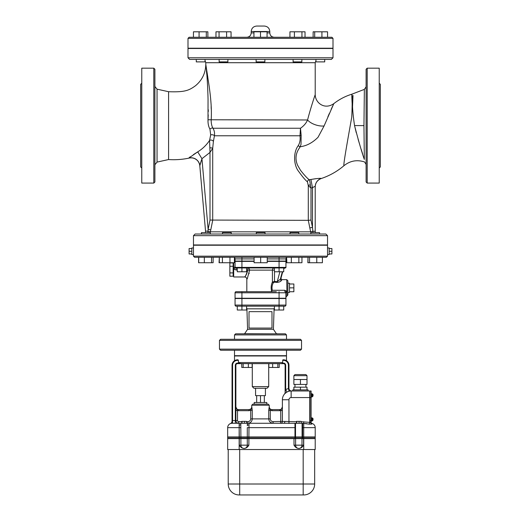 <?xml version="1.0" encoding="UTF-8"?>
<svg xmlns="http://www.w3.org/2000/svg" width="521" height="521" viewBox="0 0 521 521"><rect width="100%" height="100%" fill="white"/><g stroke="black" fill="none" stroke-linecap="round" stroke-linejoin="round"><path stroke-width="0.78" d="M205.033 60.618L205.788 62.709L315.212 62.709L315.212 94.607C315.264 102.93 324.674 110.1 333.805 103.64C339.223 99.4 345.208 96.255 351.779 94.21L364.355 89.378L363.951 125.62L364.329 159.419C364.68 162.812 364.68 162.812 364.329 159.419C361.678 151.793 358.415 140.507 354.541 125.561C352.417 111.24 351.903 101.211 353.01 95.46L352.554 106.401M354.488 125.307L356.273 132.796M358.116 139.302L359.711 144.591M361.164 149.266L362.714 154.236M367.194 68.179L366.1 69.273L366.1 181.985L367.194 183.079L367.194 68.179L379.229 68.179L379.229 183.079L367.194 183.079M154.9 181.985L154.9 69.273L153.806 68.179L153.806 183.079L154.9 181.985M209.943 147.827A2.188 0.534 -177.7 0 1 212.705 148.361L213.382 141.549A2.188 1.446 12 0 0 211.8 140.195A2.188 1.446 12 0 0 209.579 140.423L210.002 152.412L210.002 220.07L208.126 229.357L201.946 158.703L199.81 165.743L205.528 231.044L199.81 165.743A8.753 8.727 -5 0 0 188.784 158.084L188.797 158.163C182.148 159.537 175.408 159.999 168.583 159.556L168.583 91.709L157.049 89.169L154.9 86.499M153.806 68.179L141.771 68.179L141.771 183.079L153.806 183.079M140.677 98.274L140.677 166.941L140.677 84.317L141.771 83.223M379.229 168.036L380.323 166.941L380.323 84.317L379.229 83.223M213.382 141.549L214.437 135.773C214.789 132.888 214.294 130.38 212.959 128.251C211.728 126.082 211.135 123.321 211.181 119.973C212.535 99.29 206.811 73.695 205.788 64.35L207.866 77.577M210.002 220.07L308.295 220.337L309.826 227.931L312.476 227.39L310.998 220.07L308.295 220.337L308.295 185.665L310.998 188.022L310.327 184.87A2.188 0.801 -3.7 0 0 308.295 185.665L307.423 181.842C305.391 180.188 302.512 176.788 298.807 171.63C293.512 165.307 293.089 152.256 298.344 145.509C299.933 142.728 300.48 139.485 299.985 135.773L300.487 128.251L212.959 128.251A2.188 1.478 149.6 0 0 209.95 129.143C208.543 126.701 207.899 123.575 208.003 119.765L208.218 114.841M352.274 103.79L352.294 105.861C350.991 86.102 352.945 93.122 351.747 117.108C348.386 136.215 342.935 166.036 343.977 165.685C337.211 171.429 329.617 175.714 321.203 178.54L321.197 178.469C320.526 178.13 317.094 178.462 310.92 179.471L309.214 179.758C307.123 178.162 304.212 174.991 300.474 170.237L297.563 165.196C295.212 159.66 295.55 154.353 298.579 149.273L300.116 146.844L302.115 146.414C307.768 145.274 313.075 142.226 318.038 137.264L324.082 125.958L318.038 137.264M310.998 220.07L310.998 188.022L312.476 187.762L310.92 179.471L314.743 178.846M314.886 178.827L316.716 178.599M319.047 178.39L320.076 178.351M324.082 125.958L333.805 103.64L324.082 125.958A11.488 5.23 -162.4 0 1 307.572 119.973C310.763 107.508 315.133 94.744 315.212 94.607C315.14 94.737 310.77 107.495 307.572 119.973C306.192 123.151 303.834 125.913 300.487 128.251L301.151 135.304A2.188 0.606 -11.8 0 0 299.985 135.773L214.437 135.773A2.188 1.003 -170.4 0 0 212.789 134.841A2.188 1.003 -170.4 0 0 210.679 134.913L209.95 129.143L210.679 134.913L209.605 140.299M333.805 103.64L333.42 104.447M332.593 106.212L331.122 109.423M329.311 113.513L327.852 116.893M207.104 76.958L206.459 71.234M211.135 106.505L211.226 109.032M208.276 111.631L208.283 109.749M205.788 62.709L205.788 64.35C206.896 72.412 207.651 84.005 208.048 99.127L208.003 119.765L307.572 119.973M208.003 119.765C207.899 123.575 208.543 126.701 209.95 129.143M193.428 154.607L197.72 151.871L201.946 158.703L210.002 152.412L212.705 148.361L212.705 220.337L210.777 229.891L208.126 229.357L208.009 231.259L205.528 231.044A2.735 2.735 0 0 1 205.17 232.653M310.327 184.87C310.099 182.207 309.728 180.507 309.214 179.758A2.188 2.064 -46.9 0 0 307.423 181.842M301.151 135.304L301.014 144.389L300.122 146.844A2.188 1.179 30.8 0 1 298.344 145.509M321.197 178.469A8.753 8.74 -0 0 0 315.212 186.759L315.212 231.285L315.212 186.759C315.049 186.29 314.137 186.622 312.476 187.762L312.476 227.39L312.874 231.285L310.627 231.819L210.38 231.819L210.777 229.891M209.579 140.423C206.453 145.099 202.5 148.915 197.72 151.871L188.784 158.084M201.946 158.703L200.142 164.213M189.279 157.55L190.198 156.841M188.003 57.785L188.003 48.486L332.997 48.486L332.997 57.785L188.003 57.785L189.644 59.427L331.356 59.427L332.997 57.785M296.488 423.273L296.488 421.359L301.112 421.359L301.112 423.273M296.762 423.273L296.762 421.359M299.074 423.273L299.074 421.359M241.777 423.273L241.777 421.359L246.4 421.359L246.4 423.273M242.044 423.273L242.044 421.359M244.362 423.273L244.362 421.359M314.664 449.538L314.664 484.009L303.176 484.009L303.176 494.95L239.706 494.95L303.723 494.95A10.941 10.941 0 0 0 314.664 484.009A10.941 10.941 0 0 1 303.723 494.95M239.159 494.95L239.706 494.95L239.706 484.009L228.218 484.009A10.941 10.941 0 0 0 239.159 494.95A10.941 10.941 0 0 1 228.218 484.009L228.218 449.538M298.8 448.444L298.956 448.444C301.014 448.158 302.564 447.064 303.6 445.162L301.998 445.162A3.282 3.198 90 0 1 298.8 448.444A3.282 3.198 -90 0 1 295.602 445.162L294 445.162C295.036 447.064 296.586 448.158 298.644 448.444L298.8 448.444M303.6 438.597L227.67 438.597L227.67 449.538L315.212 449.538L315.212 438.597L303.6 438.597L303.6 445.162M248.888 438.597L248.888 445.162C247.853 447.064 246.303 448.158 244.245 448.444L244.089 448.444A3.282 3.198 -90 0 1 240.884 445.162L239.282 445.162C240.324 447.064 241.868 448.158 243.926 448.444L244.089 448.444A3.282 3.198 90 0 0 247.286 445.162L240.884 445.162L240.884 438.597M239.159 437.23L227.67 437.23L227.67 438.324L315.212 438.324L315.212 437.23L239.159 437.23L239.159 438.324M295.518 437.23L295.518 438.324M302.082 437.23L302.082 438.324M295.518 423.273L295.394 423.273A0.547 0.521 0 0 1 294.971 423.469L294.971 427.65L295.518 427.65L295.518 423.273L302.206 423.273A0.547 0.521 0 0 0 302.629 423.469L302.629 423.273M294.971 423.273L232.047 423.273A4.376 4.376 0 0 0 227.67 427.65A4.376 4.376 0 0 1 230.536 423.547A4.376 4.376 0 0 0 227.67 427.65L227.67 436.956L295.518 436.956L295.518 427.65M295.518 436.956L315.212 436.956L315.212 427.65A4.376 4.376 0 0 0 312.131 423.469A1.83 1.83 0 0 1 310.991 422.453L301.112 421.717M302.082 436.956L302.082 423.273M248.888 436.956L249.012 425.136A1.641 0.944 180 0 1 247.371 424.192L247.325 425.813M240.8 423.273L240.8 424.192L240.8 423.273L239.159 423.273L239.159 425.136A1.641 0.944 180 0 0 240.8 424.192L240.884 436.956M247.371 424.192L247.859 421.632L246.4 421.632M232.594 423.273L232.503 420.538A2.735 0.456 -90 0 1 232.047 423.273A4.376 4.376 0 0 0 227.67 427.65L239.159 427.65L239.159 425.136L239.282 427.65L240.884 427.65M307.006 379.503L293.877 379.503L293.877 384.426L307.006 384.426L307.006 375.674L305.912 374.579L294.971 374.579L293.877 375.674L307.006 375.674L305.912 374.579L294.971 374.579L293.877 375.674L293.877 379.503L293.877 375.674M300.441 384.426L300.441 379.503M294.971 387.162L294.971 384.426L294.971 387.162M307.006 389.897L307.006 387.162L293.877 387.162L293.877 389.897M300.441 389.897L300.441 387.162M308.1 390.991L308.1 389.897L292.782 389.897L292.782 390.991M312.913 394.273L312.913 395.231L312.913 394.273L312.203 393.863L312.203 396.872L313.023 396.038L311.929 396.872M311.382 396.982L311.929 396.982L311.929 393.759L311.382 393.759M311.109 397.009L311.109 393.726M313.023 395.504L313.023 396.038M313.023 395.231L313.023 394.703M312.913 418.35L312.913 419.307L312.913 418.35L312.203 417.94L312.203 420.948L313.023 420.115L311.929 420.948M311.382 421.059L311.929 421.059L311.929 417.829L311.382 417.829M311.109 421.085L311.109 417.803M313.023 419.581L313.023 420.115M313.023 419.307L313.023 418.773M310.015 420.538L310.015 422.179L311.109 422.179L311.109 390.991L310.015 390.991L310.015 420.538L311.109 420.538M244.225 333.7L271.304 333.818M249.696 333.818L244.225 333.818M243.164 367.468L243.164 363.638L241.77 363.638L241.77 367.468L252.144 367.468L252.144 363.638L248.348 363.638L248.348 367.468M243.164 363.638L248.348 363.638M252.144 363.638L268.856 363.638L268.856 367.468L279.23 367.468L279.23 363.638L277.836 363.638L277.836 367.468M277.836 363.638L272.652 363.638L272.652 367.468M285.397 333.818L235.603 333.818L285.397 333.818L286.491 334.912L286.491 339.288M265.423 388.256L265.423 395.641L255.577 395.641L255.577 388.256M264.329 402.486L264.329 395.641M260.5 402.486L260.5 395.641M256.671 402.486L256.671 395.641M266.791 404.127L266.791 402.486L254.209 402.486L254.209 404.127M253.935 388.256L267.065 388.256L268.706 386.615L252.294 386.615L253.935 388.256M268.706 363.638L268.706 386.615M285.013 393.492L286.973 392.053L285.671 389.643L285.124 392.306A2.735 2.735 0 0 1 284.486 394.058L284.479 394.071A2.735 2.735 0 0 0 285.124 392.306L285.124 365.28L285.671 365.28A2.188 2.188 0 0 0 283.483 363.091A2.188 2.188 0 0 1 285.671 365.28L285.671 389.643A11.488 11.488 0 0 1 288.406 388.588L289.057 391.245M291.141 390.991A8.753 8.753 0 0 0 282.389 399.75A8.753 8.753 0 0 1 291.141 390.991L291.141 397.562L309.741 397.562L309.741 390.991L291.141 390.991A2.735 2.279 90 0 1 288.862 388.256L288.406 388.588L288.406 365.28L288.953 365.28A5.471 5.471 0 0 0 283.483 359.809L282.929 359.809L283.483 359.809C287.488 360.819 287.488 360.819 283.483 359.809C287.488 360.819 287.488 360.819 283.483 359.809L283.483 360.356A4.923 4.923 0 0 1 288.406 365.28M291.688 390.991A2.735 2.735 0 0 1 288.953 388.256L288.953 365.28M241.777 421.632L238.611 421.632L238.611 423.273A2.735 2.735 0 0 1 235.876 420.538L235.876 365.28A1.641 1.641 0 0 1 237.517 363.638L281.653 363.638L282.428 363.091L282.929 359.809M279.23 363.638L283.483 363.638A1.641 1.641 0 0 1 285.124 365.28M241.77 363.638L237.517 363.091A2.188 2.188 0 0 0 235.329 365.28L235.876 365.28M238.071 359.809L237.517 359.809L238.403 360.356L238.572 363.091M238.611 423.273A2.735 2.735 0 0 1 235.876 420.538L237.517 420.538L237.517 410.528L235.876 410.528M238.611 410.691A3.829 3.829 0 0 1 237.517 410.528L235.876 406.881A2.735 2.735 0 0 0 238.611 409.597L249.038 409.597L238.611 409.597L238.611 410.691L249.038 410.691L249.038 409.597L250.634 409.089M247.859 423.273C250.503 423.052 251.975 421.593 252.275 418.897C251.975 421.593 250.503 423.052 247.859 423.273M280.552 421.632L280.552 423.273A1.83 1.83 0 0 0 282.389 421.443L282.389 410.528L280.747 410.528L280.747 421.443L273.141 421.632C271.434 421.496 270.477 420.584 270.269 418.897L252.275 418.897L252.275 410.301L250.731 410.301L250.731 418.897C250.523 420.584 249.566 421.496 247.859 421.632M252.275 410.301L251.799 406.862L250.731 410.301L249.038 410.691M270.269 418.897L270.269 410.301L268.725 410.301L268.725 418.897C269.025 421.593 270.497 423.052 273.141 423.273L270.913 422.674M288.953 423.469L288.953 399.75L282.389 399.75L282.389 421.443L282.389 406.862L280.747 410.528A3.829 3.829 0 0 1 279.647 410.691L279.647 409.597L271.962 409.597L279.647 409.597A2.735 2.735 0 0 0 282.389 406.862L282.389 406.875M273.141 421.632L273.141 423.273M271.988 409.597C270.327 409.434 269.416 408.523 269.253 406.862L269.201 406.862C269.377 408.523 270.295 409.434 271.962 409.597L271.962 410.691L270.269 410.294L269.201 406.862L268.725 410.301M270.06 422.036L269.298 421.053M249.012 409.597C250.673 409.434 251.584 408.523 251.747 406.862L251.799 406.862C251.623 408.523 250.705 409.434 249.038 409.597L249.038 409.597M269.253 405.221L268.159 404.127L252.841 404.127L251.747 405.221L269.253 405.221L269.253 406.862M309.741 397.562L309.741 422.453M232.047 365.28L232.594 365.28A4.923 4.923 0 0 1 237.517 360.356L237.517 359.809C233.512 360.819 233.512 360.819 237.517 359.809C233.512 360.819 233.512 360.819 237.517 359.809A5.471 5.471 0 0 0 232.047 365.28L232.047 421.085A2.735 2.735 0 0 1 230.399 423.599L230.393 423.599A2.735 2.735 0 0 1 230.367 423.612A2.735 2.735 0 0 0 232.047 421.085A2.735 2.735 0 0 1 230.399 423.599L230.562 423.534M283.717 423.273A1.83 1.146 90 0 0 284.857 421.443L282.389 421.443A1.83 1.83 0 0 1 280.552 423.273A1.83 1.83 0 0 0 282.389 421.443L280.747 421.443M296.488 421.717L284.857 421.443M306.661 423.606L303.723 423.469L309.135 424.12L309.741 422.642L310.835 422.453A1.83 1.732 0 0 0 311.819 423.99L312.131 423.469M309.135 424.12L311.773 424.12A1.83 1.7 -0 0 1 310.835 422.642M231.35 423.332L230.412 423.593A2.735 2.735 0 0 0 232.047 421.085L232.503 420.538M234.509 360.708L234.509 355.973L286.491 355.973L286.491 360.708M220.559 350.229L300.441 350.229L301.535 349.135L219.465 349.135L220.559 350.229M301.535 340.382L300.441 339.288L220.559 339.288L219.465 340.382L301.535 340.382L301.535 349.135M234.509 350.229L234.509 355.7L286.491 355.7L286.491 350.229M249.012 311.656L271.988 311.656L271.988 328.074L249.012 328.074L249.012 311.656M246.583 307.618L246.908 308.829L274.092 308.829L274.417 307.618M276.267 333.544L273.414 329.298L247.586 329.298L246.908 308.829M237.276 306.185L237.276 310.015L241.926 310.015L241.926 306.185L236.15 306.185L284.85 306.185A1.094 1.094 0 0 0 285.944 305.091A1.094 1.094 0 0 1 284.85 306.185A1.094 1.094 0 0 0 285.944 305.091L235.056 305.091A1.094 1.094 0 0 0 236.15 306.185A1.094 1.094 0 0 1 235.056 305.091L235.056 298.526L285.944 298.526L285.944 305.091M279.074 310.015L279.074 306.185L283.724 306.185L283.724 310.015L274.417 310.015L274.417 306.185M196.28 59.427L205.033 59.427L205.033 61.888L196.28 61.888L196.28 59.427M206.29 37.265L206.29 31.794L193.447 31.794L193.447 37.265L199.081 37.265L199.081 31.794M207.866 37.265L207.866 31.794L206.29 31.794M219.139 59.427L219.139 61.888L227.892 61.888L227.892 59.427M231.057 37.265L231.057 31.794L215.974 31.794L215.974 37.265M226.602 37.265L226.602 31.794M219.061 37.265L219.061 31.794M256.124 59.427L256.124 61.888L264.876 61.888L264.876 59.427M267.065 37.265L267.065 31.794L253.935 31.794L253.935 37.265M260.5 37.265L260.5 31.794M293.108 59.427L293.108 61.888L301.861 61.888L301.861 59.427M301.939 31.794L301.939 37.265L305.026 37.265L305.026 31.794L289.943 31.794L289.943 37.265M301.939 37.265L294.398 37.265L294.398 31.794M315.967 59.427L324.72 59.427L324.72 61.888L315.967 61.888L315.967 59.427M321.919 31.794L321.919 37.265L327.553 37.265L327.553 31.794L313.134 31.794L313.134 37.265M314.71 37.265L314.71 31.794M246.824 37.265C249.481 37.004 250.94 35.545 251.2 32.888L251.2 31.52C251.545 28.219 253.369 26.395 256.671 26.05L264.329 26.05C267.651 26.376 269.474 28.199 269.8 31.52L251.2 31.52M331.903 37.265L189.097 37.265L188.003 38.359L332.997 38.359L331.903 37.265M332.997 38.359L332.997 48.212L188.003 48.212L188.003 38.359M239.191 291.688L244.668 291.688M241.926 310.015L246.583 310.015L246.583 306.185M276.332 291.688L236.15 291.688A1.094 1.094 0 0 0 235.056 292.782A1.094 1.094 0 0 1 236.15 291.688A1.094 1.094 0 0 0 235.056 292.782L241.926 292.782L241.926 291.688M235.056 266.85A2.188 0.625 -0 0 1 233.688 267.429L233.688 269.149L236.15 270.002L236.15 267.944L235.603 267.944L285.397 267.944A0.547 0.547 0 0 0 285.944 267.397A0.547 0.547 0 0 1 285.397 267.944M254.105 261.373L235.056 261.373L235.056 267.397A0.547 0.547 0 0 0 235.603 267.944L235.525 267.937M267.234 261.373L285.944 261.373L285.944 267.397L279.074 267.397L279.074 271.773L274.417 271.773L274.417 267.944M237.276 267.944L237.276 271.773L246.583 271.773L246.583 267.944M279.074 261.373L279.074 267.397L241.926 267.397L241.926 271.773M283.724 267.944L283.724 271.773L279.074 271.773M233.141 274.56L233.141 276.215L229.859 276.215L229.859 262.949L233.141 262.949L233.141 274.56M233.141 266.264L229.859 266.264M233.141 272.9L229.859 272.9M289.5 287.859L293.877 287.859L293.877 283.991L289.5 283.991M289.5 291.727L293.877 291.727L293.877 287.859M289.5 292.509L289.5 283.209L287.859 283.209L287.859 292.509L289.5 292.509M249.585 270.132L249.579 270.152C246.453 281.789 246.453 281.789 249.585 270.132L247.833 270.002C246.101 274.997 245.078 277.257 244.772 276.788C245.945 275.817 246.967 273.558 247.833 270.002L247.833 267.944A2.188 1.745 90 0 1 249.585 270.132L272.411 270.132L272.411 282.043C271.109 284.792 270.835 287.859 271.584 291.252L272.301 290.269C271.721 287.442 272.073 284.928 273.362 282.727A1.094 0.645 24.3 0 1 272.411 282.043L274.508 281.418L274.508 271.773M249.168 273.154L249.025 273.727M233.688 262.74L233.688 267.429M246.824 291.688L246.824 279.158C246.687 277.83 245.958 277.1 244.636 276.97L233.688 276.97L233.688 269.149L235.056 267.885L235.603 267.944M284.954 267.944L283.724 268.719A2.188 2.182 -100.1 0 1 284.954 267.944L284.85 267.944A2.188 2.084 90 0 0 283.724 268.289M270.894 291.688L271.584 291.252M235.056 292.782L235.056 298.253L285.944 298.253L285.808 292.248A1.094 0.404 151 0 1 286.765 291.265L284.85 290.269L272.301 290.269M273.362 282.727L274.411 282.174L274.508 281.418L277.244 281.672L277.146 282.402C279.386 282.148 280.806 281.503 281.405 280.461A1.094 0.97 24.3 0 1 280.35 279.191L277.244 281.672L279.888 271.773M274.411 282.174L277.146 282.402M281.405 280.461L282.004 279.647A1.094 1.088 113.3 0 1 281.601 279.569L281.601 279.569A1.094 1.088 113.3 0 1 280.975 278.279L280.35 279.191L282.33 271.773M281.601 279.569L282.03 279.653M280.969 278.318L281.601 279.562M284.85 290.269L284.85 291.688A1.094 1.094 0 0 1 285.944 292.782A1.094 1.094 0 0 0 285.808 292.248A1.094 1.094 0 0 1 285.944 292.782A1.094 0.58 180 0 1 286.902 292.203L286.765 279.647L287.859 280.747L287.859 294.971L286.902 296.058L286.902 292.203M283.724 268.374A2.188 2.182 86.8 0 1 284.883 267.944M307.983 262.74L307.983 257.27L307.872 262.74L322.401 262.74L322.401 257.27L316.768 257.27L316.768 262.74M286.589 257.608L286.589 262.74L301.946 262.74L301.946 257.27M286.589 257.27L286.869 262.74M222.22 234.02L230.972 234.02M219.328 262.74L219.328 257.27L219.054 262.74L234.411 262.74L234.411 257.27L241.926 257.27L229.956 257.27L229.956 262.74M265.046 234.02L265.046 232.653L256.293 232.653L256.293 234.02L231.246 234.02L231.246 232.653L222.493 232.653L222.493 234.02L210.282 234.02L210.295 232.653L201.432 232.653L201.432 234.02M198.599 257.27L198.599 262.74L213.128 262.74L213.128 257.27M198.703 257.27L198.703 262.74M204.336 257.27L204.336 262.74M211.552 257.27L211.552 262.74M229.956 257.27L222.415 257.27L222.415 262.74M254.105 257.27L254.105 262.74L267.234 262.74L267.234 257.27M260.669 257.27L260.669 262.74M298.78 234.02L298.78 232.653L290.028 232.653L290.028 234.02M291.324 257.27L291.324 262.74M298.865 257.27L298.865 262.74M310.822 234.02L310.816 232.653L319.568 232.653L319.568 234.02M325.885 234.02L195.115 234.02L325.885 234.02L327.527 235.661L327.527 244.961L193.473 244.961L193.473 235.661L327.527 235.661M307.983 257.27L316.768 257.27M309.559 257.27L309.559 262.74M191.832 254.535L191.832 247.97L193.473 247.97L193.473 254.535L191.832 254.535M191.832 251.252L189.097 251.252L189.097 248.543L191.832 248.543M191.832 253.961L189.097 253.961L189.097 251.252M193.473 247.97L193.473 245.235L327.527 245.235L327.527 254.535L329.168 254.535L329.168 251.252L331.903 251.252L331.903 248.543L329.168 248.543M329.168 253.961L331.903 253.961L331.903 251.252M329.168 251.252L329.168 247.97L327.527 247.97M267.234 258.911L279.074 258.911L279.074 257.27L286.869 257.27M234.411 257.608A1.641 1.641 0 0 1 235.056 258.911A1.641 1.641 0 0 0 234.411 257.608A1.641 1.641 0 0 1 235.056 258.911L235.056 261.099L254.105 261.099M279.074 261.099L279.074 258.911L285.944 258.911A1.641 1.641 0 0 1 286.869 257.439A1.641 1.641 0 0 0 285.944 258.911L285.944 261.099L267.234 261.099M194.567 257.27L326.433 257.27L327.527 256.176L193.473 256.176L194.567 257.27M327.527 254.535L327.527 256.176M315.583 232.653A2.735 2.735 0 0 1 315.212 231.285A2.735 2.735 0 0 0 315.583 232.653A2.735 2.735 0 0 1 315.212 231.285L312.874 231.285A2.735 0.397 -90 0 0 312.932 232.653M309.826 227.931L310.627 231.819A2.735 2.703 -90 0 0 310.933 232.653A2.735 2.703 -90 0 1 310.627 231.819M207.97 232.653L208.009 231.259L207.97 232.653M208.009 231.259L210.38 231.819A2.735 2.703 90 0 1 210.074 232.653M354.541 125.561L363.951 125.62M168.583 159.55L157.049 162.09L157.049 89.169M303.176 449.538L303.176 484.009L239.706 484.009L239.706 449.538M301.998 438.597L301.998 445.162L295.602 445.162L295.602 438.597M294 438.597L294 445.162M239.282 438.597L239.282 445.162M239.159 438.597L239.159 449.538M303.723 438.597L303.723 449.538M248.888 445.162L247.286 445.162L247.286 438.597M239.282 437.23L239.282 438.324M240.884 437.23L240.884 438.324M247.286 437.23L247.286 438.324M248.888 437.23L248.888 438.324M294.971 437.23L294.971 438.324M302.629 437.23L302.629 438.324M303.723 437.23L303.723 438.324M247.286 436.956L247.286 427.65L294.971 427.65L294.971 436.956M302.082 427.65L302.629 427.65L302.629 423.469L303.723 423.469L303.723 421.717M302.629 436.956L302.629 427.65L303.723 427.65L303.723 436.956M303.723 423.469L303.723 427.65L315.212 427.65M249.012 425.136L249.012 423.273M239.159 436.956L239.159 427.65L239.282 436.956M310.015 397.562L311.109 397.562M282.597 360.356L283.483 360.356M283.483 363.638L283.483 363.091L282.428 363.091M282.597 362.544L238.403 362.544M238.611 421.632A1.094 1.094 0 0 1 237.517 420.538M252.275 418.897L250.731 418.897M271.962 410.691L279.647 410.691M288.953 399.75A2.188 2.188 0 0 1 291.141 397.562M235.329 423.273L235.329 420.538L232.594 420.538L232.594 365.28M235.876 420.538L235.329 420.538L235.329 365.28M237.517 363.638L237.517 363.091M237.517 360.356L238.403 360.356M234.509 339.288L234.509 334.912L286.491 334.912M274.176 37.265C271.519 37.004 270.06 35.545 269.8 32.888L267.065 32.888M253.935 32.888L251.2 32.888M236.15 306.185A1.094 1.094 0 0 1 235.056 305.091M241.926 306.185L241.926 298.526M279.074 306.185L279.074 298.526M241.926 261.373L241.926 267.397L235.056 267.397M236.15 270.002L237.276 270.002M246.583 270.002L247.833 270.002M274.417 268.282L274.32 267.944A2.188 1.908 -90 0 0 272.411 270.132L274.417 270.132M284.85 291.688A1.094 1.094 0 0 1 285.944 292.782L279.074 292.782L279.074 291.688M282.714 271.773L280.975 278.279L282.721 271.773M241.926 298.253L241.926 292.782L279.074 292.782L279.074 298.253M235.056 258.911L241.926 258.911L241.926 257.27M241.926 261.099L241.926 258.911L254.105 258.911M343.977 165.685C350.184 160.742 357.054 159.504 364.596 161.972L366.1 164.415M364.355 89.378L366.1 86.825M157.049 162.09L154.9 164.76M140.677 166.941L141.771 168.036M321.203 178.534C317.426 180.025 315.433 182.793 315.212 186.844M188.797 158.163C191.858 157.427 194.587 158.078 196.977 160.123C199.94 162.721 199.992 167.332 199.823 165.847M205.788 64.35C205.6 73.018 202.181 80.136 195.538 85.698C188.967 90.498 184.851 92.295 168.583 91.709M305.912 387.162L305.912 384.426M276.775 333.7L277.791 333.818M247.586 329.298L244.733 333.544M252.294 363.638L252.294 386.615M251.747 406.862L251.747 405.221M219.465 340.382L219.465 349.135M273.414 329.298L274.092 308.829M234.509 334.912L235.603 333.818M324.72 59.427L324.72 61.888M269.8 32.888L269.8 31.52M233.688 263.834L233.141 263.834M233.688 275.329L233.141 275.329M286.902 296.058L285.944 297.139M286.765 279.647L282.004 279.647M201.536 234.02L201.536 232.653M193.473 254.535L193.473 256.176M193.473 235.661L195.115 234.02M315.212 62.709L315.967 60.618"/></g></svg>
